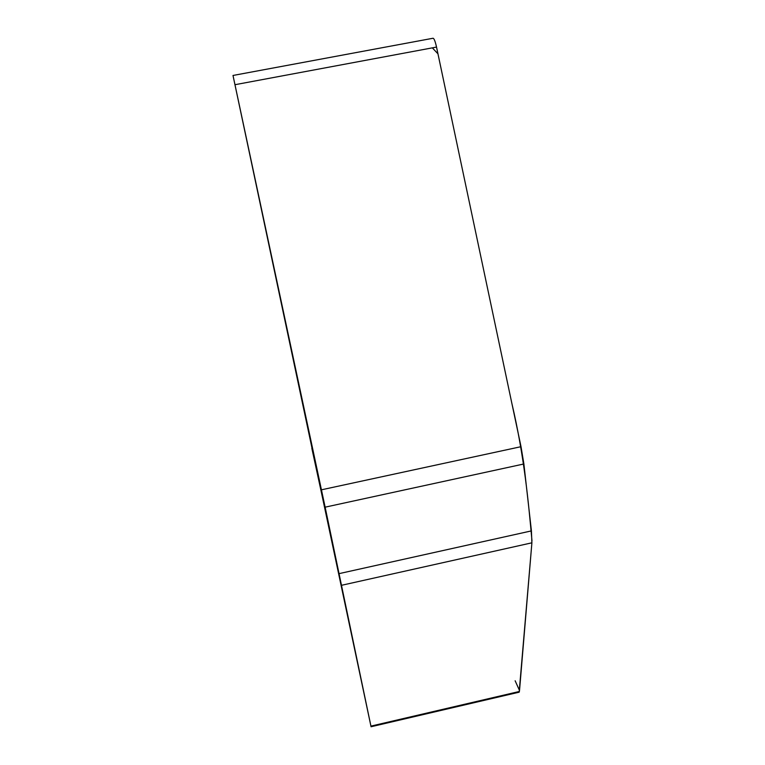 <?xml version="1.0" encoding="UTF-8"?>
<svg xmlns="http://www.w3.org/2000/svg" width="765" height="765" viewBox="0 0 765 765"><rect width="100%" height="100%" fill="white"/><g stroke="black" fill="none" stroke-linecap="round" stroke-linejoin="round"><path stroke-width="1.15" d="M325.135 507.166L233 75.467L371.063 726.75L325.135 507.166L523.882 463.973L531.417 530.891L531.895 542.834L519.167 692.182L371.063 726.75M233 75.467L433.038 38.25C434.08 38.384 435.247 41.329 436.528 47.076L521.022 446.684L523.882 463.973M311.833 448.252L326.971 518.268L311.833 448.252M515.132 680.774L519.521 690.518L531.895 542.815L341.649 585.273M531.991 540.903C528.433 502.136 524.36 456.562 511.861 403.375L437.963 53.837L432.33 47.86M321.443 489.81L521.022 446.684M436.528 47.076L234.998 84.705M531.417 530.891L339.191 573.607M519.435 691.464L370.929 726.119"/></g></svg>
